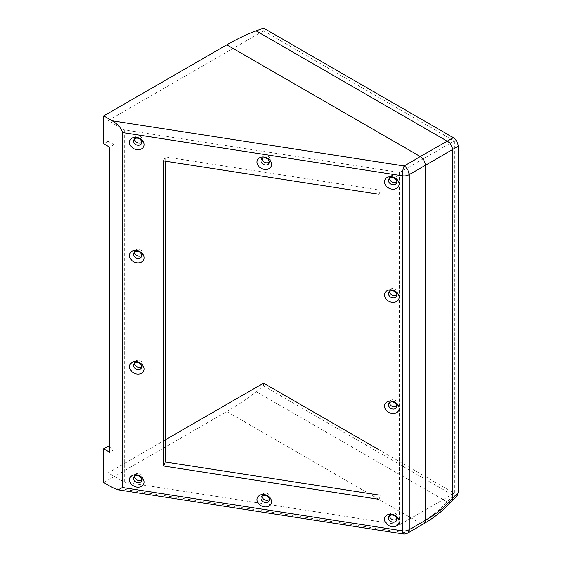 <?xml version="1.0" encoding="UTF-8"?>
<svg xmlns="http://www.w3.org/2000/svg" width="562" height="562" viewBox="0 0 562 562"><rect width="100%" height="100%" fill="white"/><g stroke="black" fill="none" stroke-linecap="round" stroke-linejoin="round"><path stroke-width="0.42" stroke-dasharray="2.81 2.11" d="M396.786 181.758A4.299 3.393 -155.1 0 0 397.552 180.774A4.299 3.393 -155.1 0 0 397.805 179.608A4.299 3.393 -155.1 0 0 394.376 175.618A4.299 3.393 -155.1 0 0 389.754 177.156A4.299 3.393 -155.1 0 0 389.501 178.323A4.299 3.393 -155.1 0 0 389.501 178.372M269.289 162.032A4.299 3.393 -155.1 0 0 270.055 161.055A4.299 3.393 -155.1 0 0 270.308 159.882A4.299 3.393 -155.1 0 0 266.88 155.899A4.299 3.393 -155.1 0 0 262.257 157.43A4.299 3.393 -155.1 0 0 262.004 158.596A4.299 3.393 -155.1 0 0 262.004 158.653M141.793 142.305A4.299 3.393 -155.1 0 0 142.558 141.329A4.299 3.393 -155.1 0 0 142.811 140.163A4.299 3.393 -155.1 0 0 139.383 136.173A4.299 3.393 -155.1 0 0 134.761 137.711A4.299 3.393 -155.1 0 0 134.508 138.877A4.299 3.393 -155.1 0 0 134.508 138.926M141.793 255.443A4.299 3.393 -155.1 0 0 142.558 254.467A4.299 3.393 -155.1 0 0 142.811 253.3A4.299 3.393 -155.1 0 0 139.383 249.31A4.299 3.393 -155.1 0 0 134.761 250.849A4.299 3.393 -155.1 0 0 134.508 252.015A4.299 3.393 -155.1 0 0 134.508 252.064M141.793 366.635A4.299 3.393 -155.1 0 0 142.558 365.651A4.299 3.393 -155.1 0 0 142.811 364.485A4.299 3.393 -155.1 0 0 139.383 360.495A4.299 3.393 -155.1 0 0 134.761 362.033A4.299 3.393 -155.1 0 0 134.508 363.2A4.299 3.393 -155.1 0 0 134.508 363.249M141.793 479.772A4.299 3.393 -155.1 0 0 142.558 478.789A4.299 3.393 -155.1 0 0 142.811 477.623A4.299 3.393 -155.1 0 0 139.383 473.633A4.299 3.393 -155.1 0 0 134.761 475.171A4.299 3.393 -155.1 0 0 134.508 476.337A4.299 3.393 -155.1 0 0 134.508 476.386M269.289 499.492A4.299 3.393 -155.1 0 0 270.055 498.515A4.299 3.393 -155.1 0 0 270.308 497.349A4.299 3.393 -155.1 0 0 266.88 493.359A4.299 3.393 -155.1 0 0 262.257 494.89A4.299 3.393 -155.1 0 0 262.004 496.063A4.299 3.393 -155.1 0 0 262.004 496.113M396.786 519.218A4.299 3.393 -155.1 0 0 397.552 518.234A4.299 3.393 -155.1 0 0 397.805 517.068A4.299 3.393 -155.1 0 0 394.376 513.078A4.299 3.393 -155.1 0 0 389.754 514.616A4.299 3.393 -155.1 0 0 389.501 515.783A4.299 3.393 -155.1 0 0 389.501 515.832M396.786 406.08A4.299 3.393 -155.1 0 0 397.552 405.097A4.299 3.393 -155.1 0 0 397.805 403.93A4.299 3.393 -155.1 0 0 394.376 399.947A4.299 3.393 -155.1 0 0 389.754 401.479A4.299 3.393 -155.1 0 0 389.501 402.645A4.299 3.393 -155.1 0 0 389.501 402.694M396.786 294.895A4.299 3.393 -155.1 0 0 397.552 293.912A4.299 3.393 -155.1 0 0 397.805 292.746A4.299 3.393 -155.1 0 0 394.376 288.756A4.299 3.393 -155.1 0 0 389.754 290.294A4.299 3.393 -155.1 0 0 389.501 291.46A4.299 3.393 -155.1 0 0 389.501 291.509M263.543 30.847L108.129 120.577L124.237 129.871L399.645 172.478L454.251 140.95L263.543 30.847L263.543 28.1M109.653 447.212L114.044 449.748L114.044 144.666L108.129 141.252L108.129 120.577M108.129 141.252L103.738 143.788M165.312 439.842L108.129 472.86L124.237 482.161L399.645 524.768L454.251 493.239L378.992 449.783M378.992 495.045L380.846 495.326L380.846 190.251L165.312 156.903L165.312 161.189M124.237 482.161L124.237 129.871M399.645 172.478L399.645 524.768M454.251 140.95L454.251 493.239M378.992 194.248L380.846 190.251M163.458 160.901L165.312 156.903M378.992 499.323L380.846 495.326M103.738 482.61L226.802 411.56L420.327 523.292L404.078 532.671L112.245 487.521M457.356 495.34L453.267 495.417L263.543 385.876L256.139 391.665A238.906 137.929 -60 0 1 226.802 411.56M263.543 383.129L263.543 385.876M108.129 472.86L108.129 446.333M114.044 144.666L109.653 147.202M114.044 449.748L109.653 452.277M453.267 495.417L447.169 501.95C439.126 510.486 430.176 517.595 420.327 523.292A7.165 4.138 60 0 0 423.91 523.644M402.982 533.9A7.165 1.517 98.8 0 0 404.078 532.671A7.165 4.138 60 0 0 407.661 533.022M451.532 501.585A7.165 4.018 43 0 1 447.169 501.95L256.139 391.665M397.552 180.774L396.533 182.973M270.055 161.055L269.036 163.247M142.558 141.329L141.54 143.528M142.558 254.467L141.54 256.665M142.558 365.651L141.54 367.85M142.558 478.789L141.54 480.988M270.055 498.515L269.036 500.714M397.552 518.234L396.533 520.433M397.552 405.097L396.533 407.295M397.552 293.912L396.533 296.111M389.754 290.294L388.728 292.493M389.754 401.479L388.728 403.678M389.754 514.616L388.728 516.815M262.257 494.89L261.239 497.089M134.761 475.171L133.742 477.37M134.761 362.033L133.742 364.232M134.761 250.849L133.742 253.041M134.761 137.711L133.742 139.903M262.257 157.43L261.239 159.629M389.754 177.156L388.728 179.355"/><path stroke-width="0.84" d="M384.527 181.835A7.524 5.936 -155.1 0 0 391.798 189.106A7.524 5.936 -155.1 0 0 399.069 184.09A7.524 5.936 -155.1 0 0 391.798 176.819A7.524 5.936 -155.1 0 0 384.527 181.835M388.475 180.521A4.299 3.393 -155.1 0 0 391.911 184.512A4.299 3.393 -155.1 0 0 396.533 182.973A4.299 3.393 -155.1 0 0 396.786 181.807A4.299 3.393 -155.1 0 0 393.358 177.817A4.299 3.393 -155.1 0 0 388.728 179.355A4.299 3.393 -155.1 0 0 388.475 180.521M389.501 178.372A4.299 3.393 -155.1 0 0 392.227 182.039A4.299 3.393 -155.1 0 0 396.786 181.758M257.031 162.116A7.524 5.936 -155.1 0 0 264.302 169.38A7.524 5.936 -155.1 0 0 271.572 164.364A7.524 5.936 -155.1 0 0 264.302 157.093A7.524 5.936 -155.1 0 0 257.031 162.116M260.986 160.795A4.299 3.393 -155.1 0 0 264.414 164.785A4.299 3.393 -155.1 0 0 269.036 163.247A4.299 3.393 -155.1 0 0 269.289 162.081A4.299 3.393 -155.1 0 0 265.861 158.098A4.299 3.393 -155.1 0 0 261.239 159.629A4.299 3.393 -155.1 0 0 260.986 160.795M262.004 158.653A4.299 3.393 -155.1 0 0 264.73 162.32A4.299 3.393 -155.1 0 0 269.289 162.032M129.534 142.39A7.524 5.936 -155.1 0 0 136.805 149.661A7.524 5.936 -155.1 0 0 144.076 144.638A7.524 5.936 -155.1 0 0 136.805 137.374A7.524 5.936 -155.1 0 0 129.534 142.39M133.489 141.076A4.299 3.393 -155.1 0 0 136.917 145.059A4.299 3.393 -155.1 0 0 141.54 143.528A4.299 3.393 -155.1 0 0 141.793 142.362A4.299 3.393 -155.1 0 0 138.364 138.371A4.299 3.393 -155.1 0 0 133.742 139.903A4.299 3.393 -155.1 0 0 133.489 141.076M134.508 138.926A4.299 3.393 -155.1 0 0 137.233 142.593A4.299 3.393 -155.1 0 0 141.793 142.305M129.534 255.527A7.524 5.936 -155.1 0 0 136.805 262.798A7.524 5.936 -155.1 0 0 144.076 257.775A7.524 5.936 -155.1 0 0 136.805 250.504A7.524 5.936 -155.1 0 0 129.534 255.527M133.489 254.214A4.299 3.393 -155.1 0 0 136.917 258.197A4.299 3.393 -155.1 0 0 141.54 256.665A4.299 3.393 -155.1 0 0 141.793 255.499A4.299 3.393 -155.1 0 0 138.364 251.509A4.299 3.393 -155.1 0 0 133.742 253.041A4.299 3.393 -155.1 0 0 133.489 254.214M134.508 252.064A4.299 3.393 -155.1 0 0 137.233 255.731A4.299 3.393 -155.1 0 0 141.793 255.443M129.534 366.712A7.524 5.936 -155.1 0 0 136.805 373.983A7.524 5.936 -155.1 0 0 144.076 368.96A7.524 5.936 -155.1 0 0 136.805 361.696A7.524 5.936 -155.1 0 0 129.534 366.712M133.489 365.398A4.299 3.393 -155.1 0 0 136.917 369.389A4.299 3.393 -155.1 0 0 141.54 367.85A4.299 3.393 -155.1 0 0 141.793 366.684A4.299 3.393 -155.1 0 0 138.364 362.694A4.299 3.393 -155.1 0 0 133.742 364.232A4.299 3.393 -155.1 0 0 133.489 365.398M134.508 363.249A4.299 3.393 -155.1 0 0 137.233 366.916A4.299 3.393 -155.1 0 0 141.793 366.635M129.534 479.85A7.524 5.936 -155.1 0 0 136.805 487.121A7.524 5.936 -155.1 0 0 144.076 482.098A7.524 5.936 -155.1 0 0 136.805 474.834A7.524 5.936 -155.1 0 0 129.534 479.85M133.489 478.536A4.299 3.393 -155.1 0 0 136.917 482.526A4.299 3.393 -155.1 0 0 141.54 480.988A4.299 3.393 -155.1 0 0 141.793 479.822A4.299 3.393 -155.1 0 0 138.364 475.831A4.299 3.393 -155.1 0 0 133.742 477.37A4.299 3.393 -155.1 0 0 133.489 478.536M134.508 476.386A4.299 3.393 -155.1 0 0 137.233 480.053A4.299 3.393 -155.1 0 0 141.793 479.772M257.031 499.576A7.524 5.936 -155.1 0 0 264.302 506.847A7.524 5.936 -155.1 0 0 271.572 501.824A7.524 5.936 -155.1 0 0 264.302 494.553A7.524 5.936 -155.1 0 0 257.031 499.576M260.986 498.255A4.299 3.393 -155.1 0 0 264.414 502.245A4.299 3.393 -155.1 0 0 269.036 500.714A4.299 3.393 -155.1 0 0 269.289 499.541A4.299 3.393 -155.1 0 0 265.861 495.558A4.299 3.393 -155.1 0 0 261.239 497.089A4.299 3.393 -155.1 0 0 260.986 498.255M262.004 496.113A4.299 3.393 -155.1 0 0 264.73 499.78A4.299 3.393 -155.1 0 0 269.289 499.492M384.527 519.302A7.524 5.936 -155.1 0 0 391.798 526.566A7.524 5.936 -155.1 0 0 399.069 521.55A7.524 5.936 -155.1 0 0 391.798 514.279A7.524 5.936 -155.1 0 0 384.527 519.302M388.475 517.981A4.299 3.393 -155.1 0 0 391.911 521.972A4.299 3.393 -155.1 0 0 396.533 520.433A4.299 3.393 -155.1 0 0 396.786 519.267A4.299 3.393 -155.1 0 0 393.358 515.277A4.299 3.393 -155.1 0 0 388.728 516.815A4.299 3.393 -155.1 0 0 388.475 517.981M389.501 515.832A4.299 3.393 -155.1 0 0 392.227 519.506A4.299 3.393 -155.1 0 0 396.786 519.218M384.527 406.164A7.524 5.936 -155.1 0 0 391.798 413.428A7.524 5.936 -155.1 0 0 399.069 408.412A7.524 5.936 -155.1 0 0 391.798 401.142A7.524 5.936 -155.1 0 0 384.527 406.164M388.475 404.844A4.299 3.393 -155.1 0 0 391.911 408.834A4.299 3.393 -155.1 0 0 396.533 407.295A4.299 3.393 -155.1 0 0 396.786 406.129A4.299 3.393 -155.1 0 0 393.358 402.139A4.299 3.393 -155.1 0 0 388.728 403.678A4.299 3.393 -155.1 0 0 388.475 404.844M389.501 402.694A4.299 3.393 -155.1 0 0 392.227 406.368A4.299 3.393 -155.1 0 0 396.786 406.08M384.527 294.973A7.524 5.936 -155.1 0 0 391.798 302.244A7.524 5.936 -155.1 0 0 399.069 297.221A7.524 5.936 -155.1 0 0 391.798 289.957A7.524 5.936 -155.1 0 0 384.527 294.973M388.475 293.659A4.299 3.393 -155.1 0 0 391.911 297.649A4.299 3.393 -155.1 0 0 396.533 296.111A4.299 3.393 -155.1 0 0 396.786 294.945A4.299 3.393 -155.1 0 0 393.358 290.954A4.299 3.393 -155.1 0 0 388.728 292.493A4.299 3.393 -155.1 0 0 388.475 293.659M389.501 291.509A4.299 3.393 -155.1 0 0 392.227 295.176A4.299 3.393 -155.1 0 0 396.786 294.895M103.738 115.891L112.245 120.802L404.078 165.952L420.327 156.566L226.802 44.841L103.738 115.891L103.738 143.788L109.653 147.202L109.653 452.277L103.738 448.862L103.738 482.61L112.245 487.521L118.231 489.846L122.383 487.521L402.223 530.816A7.165 1.517 98.8 0 0 402.982 533.9A7.165 7.165 0 0 0 407.661 533.022A7.165 4.138 60 0 0 409.143 529.741L425.392 520.363C435.241 514.673 444.163 507.577 452.157 499.07L458.262 492.537L457.356 495.34L451.532 501.585A7.165 4.018 43 0 0 452.157 499.07L452.157 149.801L409.143 174.726L409.143 529.741A7.165 4.138 180 0 1 402.223 530.816L402.223 175.801L122.383 132.506L122.383 487.521M226.802 44.841A238.906 137.929 -60 0 1 256.139 30.868L263.543 28.1L453.267 137.634C456.295 139.734 457.953 142.615 458.262 146.282L458.262 492.537M378.992 449.783L263.543 383.129L165.312 439.842M165.312 161.189L165.312 461.985L378.992 495.045M163.458 160.901L163.458 465.982L378.992 499.323L378.992 194.248L163.458 160.901M163.458 465.982L165.312 461.985M109.653 447.212L108.129 446.333L103.738 448.862M122.383 132.506C121.736 128.607 118.357 124.701 112.245 120.802M407.661 533.022L423.91 523.644A7.165 4.138 60 0 0 425.392 520.363L425.392 165.347A7.165 4.138 -120 0 0 420.327 156.566L453.267 137.634M404.078 165.952A7.165 1.517 98.8 0 0 402.223 175.801A7.165 4.138 180 0 0 409.143 174.726A7.165 4.138 -120 0 0 404.078 165.952M458.262 146.282L452.157 149.801A7.165 5.43 -120 0 0 447.169 141.16L256.139 30.868M118.231 489.846L402.982 533.9M423.91 523.644C434.152 517.707 443.362 510.359 451.532 501.585"/></g></svg>
